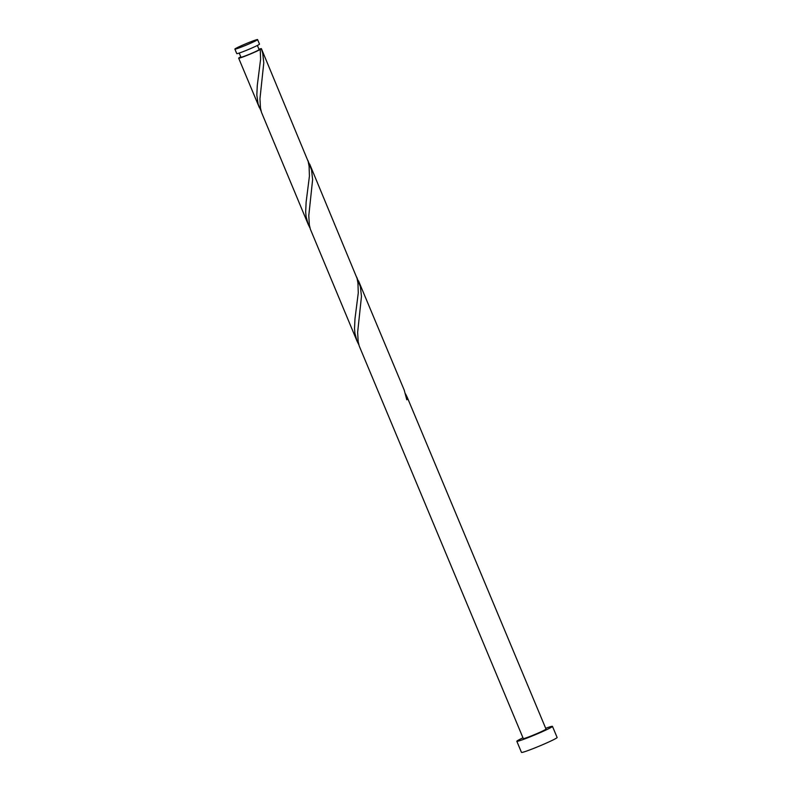 <?xml version="1.0" encoding="UTF-8"?>
<svg xmlns="http://www.w3.org/2000/svg" width="792" height="792" viewBox="0 0 792 792"><rect width="100%" height="100%" fill="white"/><g stroke="black" fill="none" stroke-linecap="round" stroke-linejoin="round"><path stroke-width="1.19" d="M243.421 46.253A12.316 0.683 -22.7 0 0 257.598 39.6A12.316 0.683 -22.7 0 0 249.054 42.451A12.316 0.683 -22.7 0 0 234.877 49.104A12.316 0.683 -22.7 0 0 243.421 46.253M257.598 39.6L259.489 44.134A12.316 0.683 157.3 0 1 245.312 50.777A12.316 0.683 157.3 0 1 236.768 53.638L234.877 49.104M257.38 45.461L259.123 49.619A9.85 0.554 157.3 0 1 258.835 49.896A9.85 0.554 157.3 0 1 247.777 54.935A9.85 0.554 157.3 0 1 240.946 57.222L239.204 53.064M522.967 737.807A19.315 1.079 -22.7 0 0 516.829 741.282A19.315 1.079 -22.7 0 0 530.224 736.798A19.315 1.079 -22.7 0 0 552.469 726.373A19.315 1.079 -22.7 0 0 545.688 728.303M516.829 741.282L521.482 752.4A19.315 1.079 -22.7 0 0 534.877 747.925A19.315 1.079 -22.7 0 0 557.122 737.491L552.469 726.373M406.751 399.514L407.91 399.019L407.355 397.594L546.015 729.076A12.316 0.683 -22.7 0 1 531.828 735.718A12.316 0.683 -22.7 0 1 523.294 738.58L359.202 345.955L358.182 341.649L357.637 332.343L361.469 296.406L360.4 286.763L356.737 277.2M407.355 397.594L405.583 393.961M407.91 399.019A12.316 0.683 157.3 0 1 406.791 399.782L404.237 390.149L358.509 280.833M258.964 49.233A12.316 0.683 157.3 0 1 261.39 48.668L308.207 161.568L309.098 166.251L309.425 176.161L306.128 202.108L305.672 211.89L306.068 216.483L308.246 224.502L261.518 112.424L260.489 108.118L259.954 98.812L263.786 62.875L262.716 53.232L261.38 48.728L258.835 49.896L260.261 49.48A12.316 0.683 157.3 0 1 247.213 55.311A12.316 0.683 157.3 0 1 238.669 58.172A12.316 0.683 157.3 0 1 240.788 56.836M260.261 49.48L260.588 59.4L257.291 85.348L256.826 95.119L258.133 104.079L261.202 111.365M309.662 164.063L357.043 278.329L357.944 283.011L358.271 292.931L354.974 318.879L354.519 328.65L354.915 333.244L357.093 341.273L310.365 229.195L309.335 224.879L308.791 215.582L312.622 179.635L311.553 170.003L307.89 160.43M308.246 224.502L310.048 228.126M357.093 341.273L358.895 344.896M238.669 58.172L259.41 107.742"/></g></svg>
